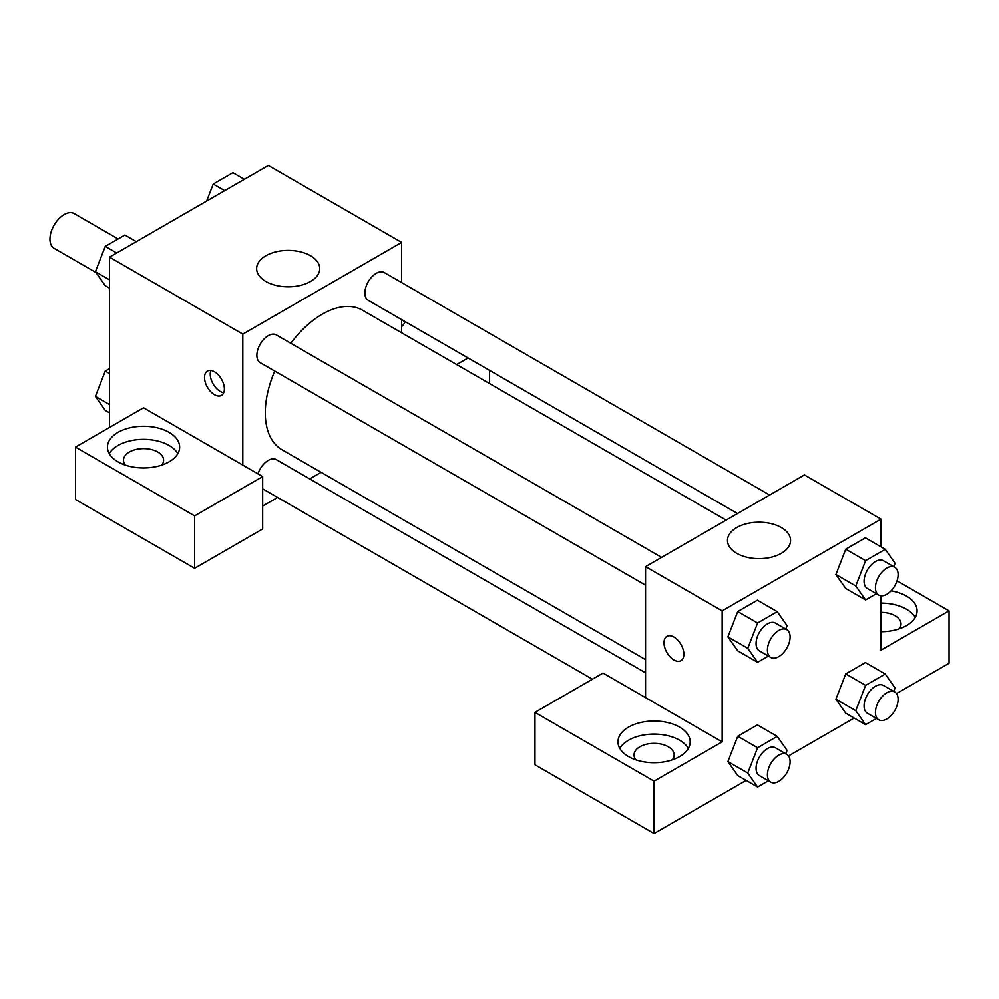 <?xml version="1.0" encoding="UTF-8"?>
<svg xmlns="http://www.w3.org/2000/svg" width="999" height="999" viewBox="0 0 999 999"><rect width="100%" height="100%" fill="white"/><g stroke="black" fill="none" stroke-linecap="round" stroke-linejoin="round"><path stroke-width="1.5" d="M118.107 238.948L74.163 213.574A20.055 11.576 120 0 0 58.704 218.956A20.055 11.576 120 0 0 49.95 239.136A20.055 11.576 120 0 0 54.108 248.314L95.979 272.49M109.515 427.447L109.515 257.143L268.344 165.447L401.648 242.407L401.648 282.567M401.648 319.63L401.648 332.804M405.232 321.69A36.101 20.842 180 0 1 401.648 326.586M456.668 364.573L468.081 357.979M404.72 322.652A36.101 20.842 0 0 0 403.334 320.592M489.572 370.392L489.572 383.566M310.502 255.732A31.556 18.219 180 0 1 319.742 268.606A31.556 18.219 180 0 1 288.199 286.825A31.556 18.219 180 0 1 256.643 268.606A31.556 18.219 180 0 1 276.124 251.785A31.556 18.219 180 0 1 310.502 255.732M242.819 465.109L143.544 407.804L75.474 447.102L194.605 515.871L262.675 476.573L242.819 465.109L242.819 334.116L109.515 257.143M242.819 334.116L401.648 242.407M214.46 394.705A14.036 8.104 60 0 1 205.282 382.33A14.036 8.104 60 0 1 207.43 371.079A14.036 8.104 60 0 1 221.478 379.183A14.036 8.104 60 0 1 221.478 395.392A14.036 8.104 60 0 1 214.46 394.705M210.901 370.479A14.036 8.104 -120 0 0 220.167 391.396A14.036 8.104 -120 0 0 223.726 392.694M118.019 432.367A36.101 20.842 180 0 1 157.367 427.847A36.101 20.842 180 0 1 179.645 447.102A36.101 20.842 180 0 1 143.544 467.944A36.101 20.842 180 0 1 107.442 447.102A36.101 20.842 180 0 1 118.019 432.367M177.822 453.646A36.101 20.842 0 0 0 118.019 445.467A36.101 20.842 0 0 0 109.278 453.646M125.387 465.109A20.055 11.576 180 0 1 123.489 460.202A20.055 11.576 180 0 1 135.876 449.5A20.055 11.576 180 0 1 157.73 452.01A20.055 11.576 180 0 1 163.599 460.202A20.055 11.576 180 0 1 161.713 465.109M75.474 447.102L75.474 499.5L194.605 568.281L262.675 528.971L262.675 476.573M194.605 515.871L194.605 568.281M321.104 472.315L309.69 478.908M277.597 497.427L262.675 506.056M645.566 672.827L276.248 459.602A16.046 9.266 120 0 0 257.967 473.851M769.617 495.017L384.253 272.527A16.046 9.266 120 0 0 371.89 276.835A16.046 9.266 120 0 0 364.885 292.982A16.046 9.266 120 0 0 368.219 300.324L737.524 513.548M661.613 557.38L276.248 334.89A16.046 9.266 120 0 0 263.886 339.185A16.046 9.266 120 0 0 256.88 355.332A16.046 9.266 120 0 0 260.202 362.674L645.566 585.164M274.75 371.066A80.544 46.503 120 0 0 265.284 412.837A80.544 46.503 120 0 0 281.955 449.712L645.566 659.64M726.111 520.142L362.5 310.214A80.544 46.503 120 0 0 290.796 343.281M645.566 697.639L603.021 673.076L534.952 712.374L654.083 781.156L722.152 741.857L645.566 697.639L645.566 566.633L804.395 474.937L880.981 519.143L880.981 546.84M534.952 712.374L534.952 764.772L654.083 833.553L746.128 780.406M788.523 755.931L854.133 718.056M896.528 693.581L949.05 663.249L949.05 610.851L880.981 650.149L880.981 595.791M880.981 612.375A20.055 11.576 180 0 1 895.166 615.759A20.055 11.576 180 0 1 901.036 623.95A20.055 11.576 180 0 1 899.137 628.858M915.246 617.407A36.101 20.842 0 0 0 880.981 603.109M891.046 590.834A36.101 20.842 180 0 1 917.082 610.851A36.101 20.842 180 0 1 880.981 631.693M635.913 759.864A20.055 11.576 180 0 1 634.028 754.957A20.055 11.576 180 0 1 654.083 743.368A20.055 11.576 180 0 1 674.138 754.957A20.055 11.576 180 0 1 672.24 759.864M688.348 748.401A36.101 20.842 0 0 0 628.546 740.209A36.101 20.842 0 0 0 619.805 748.401M628.546 727.11A36.101 20.842 180 0 1 667.894 722.602A36.101 20.842 180 0 1 690.172 741.857A36.101 20.842 180 0 1 654.083 762.699A36.101 20.842 180 0 1 617.981 741.857A36.101 20.842 180 0 1 628.546 727.11M654.083 781.156L654.083 833.553M897.04 580.819L949.05 610.851M865.596 685.364L845.741 673.9L865.396 662.562L845.741 673.9L835.913 699.225L845.741 713.199L835.913 699.225L855.768 710.689L865.596 685.364L885.251 674.025L895.067 687.999L893.755 691.395M876.398 593.718L865.596 599.949L845.741 588.486L835.888 574.537M865.596 599.949L855.768 585.976L865.596 560.651L845.741 549.188L865.396 537.837L845.741 549.188L835.913 574.512L845.741 588.486M768.393 656.068L757.592 662.312L737.737 650.849L727.884 636.9M757.592 662.312L747.764 648.326L757.592 623.001L737.737 611.538L757.392 600.199L737.737 611.538L727.909 636.863L737.737 650.849M757.592 747.727L737.737 736.263L757.392 724.912L737.737 736.263L727.909 761.588L737.737 775.561L727.909 761.588L747.764 773.039L757.592 747.727L777.234 736.375L787.062 750.349L785.751 753.758M722.152 741.857L722.152 610.851L880.981 519.143M781.33 527.559A31.556 18.219 180 0 1 790.571 540.434A31.556 18.219 180 0 1 759.015 558.653A31.556 18.219 180 0 1 727.472 540.434A31.556 18.219 180 0 1 746.94 523.613A31.556 18.219 180 0 1 781.33 527.559M722.152 610.851L645.566 566.633M666.92 636.351A14.036 8.104 -120 0 0 664.772 647.602A14.036 8.104 -120 0 0 673.938 659.964A14.036 8.104 60 0 1 664.76 647.602A14.036 8.104 60 0 1 666.907 636.351A14.036 8.104 60 0 1 680.956 644.455A14.036 8.104 60 0 1 680.956 660.676A14.036 8.104 60 0 1 673.925 659.977A14.036 8.104 -120 0 0 680.956 660.664M757.592 623.001L777.234 611.663L787.062 625.636L785.751 629.045M786.787 629.645L775.436 623.089A16.046 9.266 120 0 0 763.074 627.384A16.046 9.266 120 0 0 756.068 643.531A16.046 9.266 120 0 0 759.39 650.873L770.741 657.429A16.046 9.266 120 0 0 786.787 648.164A16.046 9.266 120 0 0 786.787 629.645A16.046 9.266 120 0 0 774.412 633.94A16.046 9.266 120 0 0 767.419 650.087A16.046 9.266 120 0 0 770.741 657.429M747.764 648.326L727.909 636.863M777.234 611.663L757.392 600.199M865.596 560.651L885.251 549.3L895.067 563.286L893.755 566.683M894.792 567.282L883.441 560.739A16.046 9.266 120 0 0 871.078 565.034A16.046 9.266 120 0 0 864.073 581.181A16.046 9.266 120 0 0 867.394 588.523L878.745 595.067A16.046 9.266 120 0 0 894.792 585.814A16.046 9.266 120 0 0 894.792 567.282A16.046 9.266 120 0 0 882.429 571.578A16.046 9.266 120 0 0 875.424 587.724A16.046 9.266 120 0 0 878.745 595.067M855.768 585.976L835.913 574.512M885.251 549.3L865.396 537.837M768.393 780.793L757.592 787.025L747.764 773.039M786.787 754.357L775.436 747.801A16.046 9.266 120 0 0 763.074 752.097A16.046 9.266 120 0 0 756.068 768.243A16.046 9.266 120 0 0 759.39 775.599L770.741 782.142A16.046 9.266 120 0 0 786.787 772.876A16.046 9.266 120 0 0 786.787 754.357A16.046 9.266 120 0 0 774.412 758.653A16.046 9.266 120 0 0 767.419 774.799A16.046 9.266 120 0 0 770.741 782.142M757.592 787.025L737.737 775.561M777.234 736.375L757.392 724.912M876.398 718.431L865.596 724.662L855.768 710.689M894.792 691.995L883.441 685.451A16.046 9.266 120 0 0 871.078 689.747A16.046 9.266 120 0 0 864.073 705.893A16.046 9.266 120 0 0 867.394 713.236L878.745 719.792A16.046 9.266 120 0 0 894.792 710.526A16.046 9.266 120 0 0 894.792 691.995A16.046 9.266 120 0 0 882.429 696.291A16.046 9.266 120 0 0 875.424 712.437A16.046 9.266 120 0 0 878.745 719.792M865.596 724.662L845.741 713.199M885.251 674.025L865.396 662.562M109.515 288.149L105.245 285.677L95.417 271.703L105.245 246.378L124.9 235.04L136.351 241.646M109.515 279.832L95.417 271.703M116.708 252.997L105.245 246.378M206.631 201.074L213.249 184.028L232.904 172.677L244.355 179.296M224.713 190.634L213.249 184.028M109.515 412.862L105.245 410.389L95.417 396.416L105.245 371.091L109.515 368.631M109.515 404.558L95.417 396.416M109.515 373.551L105.245 371.091M592.419 679.195L262.675 488.811"/></g></svg>
